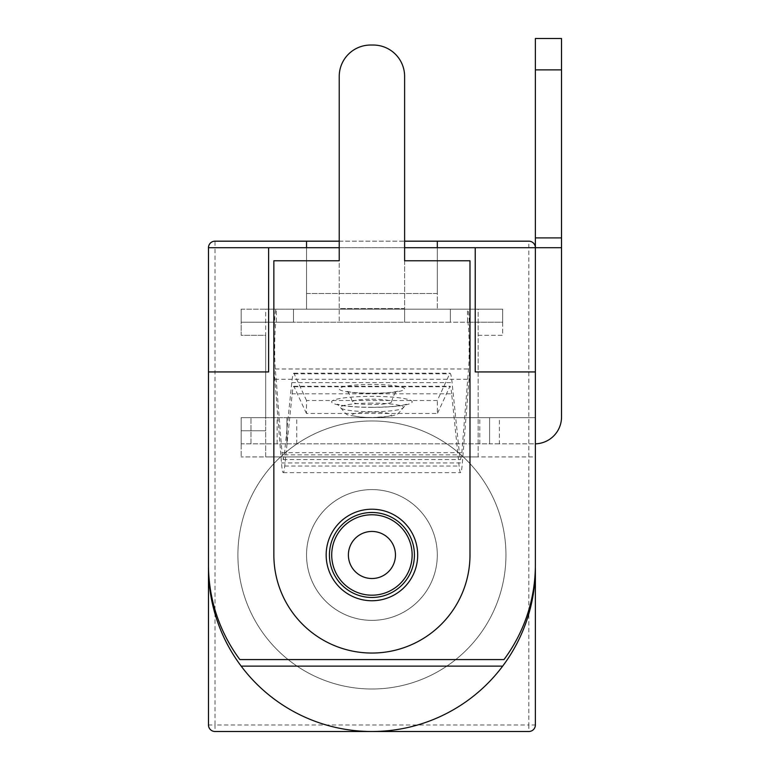 <?xml version="1.0" encoding="UTF-8"?>
<svg xmlns="http://www.w3.org/2000/svg" width="770" height="770" viewBox="0 0 770 770"><rect width="100%" height="100%" fill="white"/><g stroke="black" fill="none" stroke-linecap="round" stroke-linejoin="round"><path stroke-width="0.58" stroke-dasharray="3.85 2.89" d="M306.547 241.174L306.547 309.165L306.547 247.709L208.477 247.709L208.477 564.785A158.87 158.87 0 0 0 239.865 659.582L503.984 659.582A158.87 158.87 0 0 0 535.371 564.785L535.371 247.709L215.023 247.709L215.023 724.965L528.826 724.965L528.826 241.174A6.535 6.535 0 0 1 535.371 247.709L535.371 456.918L478.16 456.918L478.16 309.165L265.689 309.165L265.689 456.918L280.569 456.918A134.028 134.028 0 0 0 276.045 648.629A134.028 134.028 0 0 0 467.804 648.629A134.028 134.028 0 0 0 463.28 456.918A134.028 134.028 0 0 0 280.569 456.918L478.16 456.918L478.16 335.316L502.675 335.316L502.675 309.165L241.174 309.165L241.174 335.316L265.689 335.316L265.689 417.686L241.174 417.686L265.689 417.686L265.689 430.767L241.174 430.767L241.174 456.918L241.174 417.686L534.717 417.686A0.655 0.655 0 0 0 535.371 417.032L535.371 247.709L535.371 456.918L241.174 456.918L265.689 456.918L265.689 430.767L241.174 430.767L241.174 417.686L241.174 443.838L534.717 443.838A26.806 26.806 0 0 0 535.371 443.828M478.16 335.316L502.675 335.316L502.675 309.165L467.534 309.165L467.534 322.235L502.675 322.235L502.675 309.165L478.16 309.165L478.16 335.316M265.689 309.165L404.616 309.165L404.616 322.235L293.476 322.235L293.476 309.165L293.476 322.235L241.174 322.235L241.174 309.165L241.174 335.316L265.689 335.316L265.689 309.165M535.371 237.901L561.523 237.901L561.523 38.5L535.371 38.5L535.371 247.709L561.523 247.709L437.302 247.709L437.302 309.165L437.302 241.174M478.16 417.686L535.371 417.686L478.16 417.686M371.929 512.483A42.494 42.494 0 0 1 408.726 576.229A42.494 42.494 0 0 1 335.123 576.229A42.494 42.494 0 0 1 371.929 512.483A42.494 42.494 0 0 0 329.425 554.978A42.494 42.494 0 0 0 371.929 597.472A42.494 42.494 0 0 0 414.424 554.978A42.494 42.494 0 0 0 371.929 512.483A42.494 42.494 0 0 1 408.726 576.229A42.494 42.494 0 0 1 335.123 576.229A42.494 42.494 0 0 1 371.929 512.483A42.494 42.494 0 0 1 408.726 576.229A42.494 42.494 0 0 1 335.123 576.229A42.494 42.494 0 0 1 371.929 512.483A42.494 42.494 0 0 1 408.726 576.229A42.494 42.494 0 0 1 335.123 576.229A42.494 42.494 0 0 1 371.929 512.483M277.123 443.838L277.123 417.686L241.174 417.686L241.174 443.838L489.605 443.838L489.605 417.686L534.717 417.686A0.655 0.655 0 0 0 535.371 417.032L535.371 247.709A6.535 6.535 0 0 0 528.826 241.174L215.023 241.174L215.023 247.709L208.477 247.709A6.535 6.535 0 0 1 215.023 241.174M339.233 241.174L404.616 241.174M437.302 554.978A65.373 65.373 0 0 0 339.233 498.363A65.373 65.373 0 0 0 339.233 611.601A65.373 65.373 0 0 0 437.302 554.978A65.373 65.373 0 0 0 339.233 498.363A65.373 65.373 0 0 0 339.233 611.601A65.373 65.373 0 0 0 437.302 554.978M505.948 554.978A134.028 134.028 0 0 0 254.302 490.731A134.028 134.028 0 0 0 338.771 684.838A134.028 134.028 0 0 0 505.948 554.978M535.371 568.058A163.442 163.442 0 0 1 371.929 731.5A163.442 163.442 0 0 1 208.477 568.058M208.477 724.965A6.535 6.535 0 0 0 215.023 731.5A6.535 6.535 0 0 1 208.477 724.965L215.023 724.965L215.023 731.5L528.826 731.5L528.826 724.965L535.371 724.965A6.535 6.535 0 0 1 528.826 731.5A6.535 6.535 0 0 0 535.371 724.965M241.174 666.127L502.675 666.127M371.929 489.605A65.373 65.373 0 0 1 428.543 587.674A65.373 65.373 0 0 1 315.305 587.674A65.373 65.373 0 0 1 371.929 489.605A65.373 65.373 0 0 1 428.543 587.674A65.373 65.373 0 0 1 315.305 587.674A65.373 65.373 0 0 1 371.929 489.605M371.929 514.774A40.204 40.204 0 0 1 406.743 575.084A40.204 40.204 0 0 1 337.106 575.084A40.204 40.204 0 0 1 371.929 514.774M395.462 554.978A23.533 23.533 0 0 1 371.929 578.52A23.533 23.533 0 0 1 348.387 554.978A23.533 23.533 0 0 1 371.929 531.444A23.533 23.533 0 0 1 395.462 554.978M535.371 371.929L475.225 371.929L475.225 247.709M404.616 247.709L339.233 247.709L339.233 322.235L339.233 308.51L404.616 308.51L404.616 76.423L404.616 260.78L469.989 260.78L469.989 554.978A98.069 98.069 0 0 1 371.929 653.047A98.069 98.069 0 0 1 273.86 554.978L273.86 260.78L339.233 260.78L339.233 76.423A31.378 31.378 0 0 1 370.62 45.035L373.229 45.035A31.378 31.378 0 0 1 404.616 76.423A31.378 31.378 0 0 0 373.229 45.035L370.62 45.035A31.378 31.378 0 0 0 339.233 76.423L339.233 308.51L404.616 308.51L404.616 247.709M268.624 247.709L268.624 371.929L208.477 371.929M437.302 247.709L306.547 247.709L306.547 293.476L437.302 293.476L437.302 247.709L437.302 293.476L306.547 293.476L306.547 247.709M414.424 554.978A42.494 42.494 0 0 0 350.677 518.181A42.494 42.494 0 0 0 350.677 591.784A42.494 42.494 0 0 0 414.424 554.978M371.929 509.22A45.767 45.767 0 0 1 417.686 554.978A45.767 45.767 0 0 1 371.929 600.744A45.767 45.767 0 0 1 326.162 554.978A45.767 45.767 0 0 1 371.929 509.22M450.373 309.165L404.616 309.165L404.616 308.51L404.616 322.235L450.373 322.235L450.373 309.165L502.675 309.165L502.675 322.235L450.373 322.235L450.373 309.165M306.547 400.525L293.88 373.19C293.12 373.267 292.417 376.414 291.772 382.623L284.313 454.858L283.254 459.584L282.003 452.664L275.304 368.994C274.082 355.191 274.813 321.1 276.315 322.235L276.315 309.165C274.072 307.451 272.975 358.589 274.803 379.302L281.493 462.963C282.012 469.325 282.6 472.559 283.254 472.664C283.784 472.607 284.284 470.403 284.736 466.043L292.196 393.807L451.653 393.807L459.113 466.043C459.565 470.403 460.065 472.607 460.595 472.664C461.249 472.559 461.836 469.325 462.356 462.963L469.046 379.302C470.874 358.589 469.777 307.451 467.534 309.165L241.174 309.165L241.174 322.235L467.534 322.235C469.036 321.1 469.767 355.191 468.545 368.994L461.846 452.664L460.595 459.584L459.536 454.858L452.077 382.623C451.432 376.414 450.729 373.267 449.969 373.19L437.302 400.525L306.547 400.525L306.431 413.48L437.418 413.48L437.302 400.525M306.431 413.48L293.88 386.271C293.274 386.328 292.716 388.84 292.196 393.807M451.653 393.807C451.133 388.84 450.575 386.328 449.969 386.271L437.418 413.48M273.86 309.165L273.86 322.235M469.989 309.165L469.989 322.235M404.616 76.423A31.378 31.378 0 0 0 373.229 45.035M370.62 45.035A31.378 31.378 0 0 0 339.233 76.423M371.929 399.187A19.616 2.676 180 0 1 391.535 401.863A19.616 2.676 180 0 1 371.929 404.548A19.616 2.676 180 0 1 352.314 401.863A19.616 2.676 180 0 1 371.929 399.187M561.523 237.901L561.523 417.032A26.806 26.806 0 0 1 534.717 443.838L499.412 443.838L499.412 417.686M479.797 443.838L479.797 417.686L489.605 417.686L489.605 443.838L499.412 443.838M479.797 417.686L286.931 417.686L286.931 443.838L286.931 417.686L277.123 417.686M535.371 247.709L561.523 247.709M274.803 379.302L469.046 379.302M275.304 368.994L468.545 368.994M282.003 452.664L461.846 452.664M284.313 454.858L459.536 454.858M291.772 382.623L452.077 382.623M294.438 373.806L449.411 373.806M371.929 393.383A32.687 4.466 0 0 0 400.236 386.684A32.687 4.466 0 0 0 343.613 386.684A32.687 4.466 0 0 0 371.929 393.383M281.493 462.963L462.356 462.963M284.736 466.043L459.113 466.043M294.323 386.752L449.526 386.752M371.929 407.369A40.29 5.505 0 0 0 406.81 399.11A40.29 5.505 0 0 0 337.039 399.11A40.29 5.505 0 0 0 371.929 407.369M371.929 412.142A19.616 2.676 180 0 1 388.908 416.156A19.616 2.676 180 0 1 354.941 416.156A19.616 2.676 180 0 1 371.929 412.142M371.929 403.124A31.426 4.293 0 0 0 340.561 407.696A31.426 4.293 0 0 0 371.929 411.709A31.426 4.293 0 0 0 403.288 407.696A31.426 4.293 0 0 0 371.929 403.124M250.972 443.838L250.972 417.686L250.972 443.838M296.739 443.838L296.739 417.686M535.371 69.877L561.523 69.877M283.273 459.584L460.575 459.584M293.899 373.19L449.95 373.19M283.273 472.664L460.575 472.664M293.899 386.271L449.95 386.271M340.561 407.696C348.993 417.022 343.343 413.99 361.679 417.273L372.122 417.619L390.717 416.195L394.962 415.02C396.242 415.598 399.024 413.153 403.288 407.696L406.454 404.24L404.298 404.847C397.561 406.339 386.771 407.147 371.929 407.282C359.234 407.214 349.233 406.56 341.918 405.318L337.395 404.24L340.561 407.696M391.535 401.863C393.788 394.298 395.963 390.727 398.061 391.15L396.868 391.458C391.901 392.536 383.585 393.143 371.929 393.258C360.264 393.143 351.948 392.536 346.981 391.458L345.788 391.15C347.886 390.727 350.061 394.298 352.314 401.863"/><path stroke-width="1.16" d="M404.616 241.174L528.826 241.174A6.535 6.535 0 0 1 535.371 247.709L535.371 371.929L475.225 371.929L475.225 247.709L404.616 247.709L404.616 76.423L404.616 260.78L469.989 260.78L469.989 554.978A98.069 98.069 0 0 1 371.929 653.047A98.069 98.069 0 0 1 273.86 554.978L273.86 260.78L339.233 260.78L339.233 76.423A31.378 31.378 0 0 1 370.62 45.035L373.229 45.035A31.378 31.378 0 0 1 404.616 76.423M437.302 241.174L437.302 247.709M241.174 666.127L502.675 666.127A163.442 163.442 0 0 1 208.477 568.058L208.477 247.709A6.535 6.535 0 0 1 215.023 241.174L339.233 241.174M208.477 568.058L208.477 724.965A6.535 6.535 0 0 0 215.023 731.5L528.826 731.5A6.535 6.535 0 0 0 535.371 724.965L535.371 568.058A163.442 163.442 0 0 1 502.675 666.127M306.547 247.709L306.547 241.174M535.371 724.965L535.371 568.058M339.233 76.423L339.233 247.709L268.624 247.709L268.624 371.929L208.477 371.929L208.477 724.965M371.929 514.774A40.204 40.204 0 0 1 406.743 575.084A40.204 40.204 0 0 1 337.106 575.084A40.204 40.204 0 0 1 371.929 514.774M395.462 554.978A23.533 23.533 0 0 1 360.158 575.363A23.533 23.533 0 0 1 360.158 534.601A23.533 23.533 0 0 1 395.462 554.978M208.477 371.929L208.477 564.785A158.87 158.87 0 0 0 239.865 659.582L503.984 659.582A158.87 158.87 0 0 0 535.371 564.785L535.371 371.929M414.424 554.978A42.494 42.494 0 0 0 350.677 518.181A42.494 42.494 0 0 0 350.677 591.784A42.494 42.494 0 0 0 414.424 554.978M475.225 247.709L535.371 247.709L535.371 237.901L561.523 237.901L561.523 38.5L535.371 38.5L535.371 237.901M208.477 247.709L268.624 247.709M326.162 554.978A45.767 45.767 0 0 0 394.808 594.613A45.767 45.767 0 0 0 394.808 515.351A45.767 45.767 0 0 0 326.162 554.978M373.229 45.035L370.62 45.035M535.371 443.828A26.806 26.806 0 0 0 561.523 417.032L561.523 247.709L535.371 247.709M561.523 247.709L561.523 237.901M535.371 69.877L561.523 69.877"/></g></svg>
